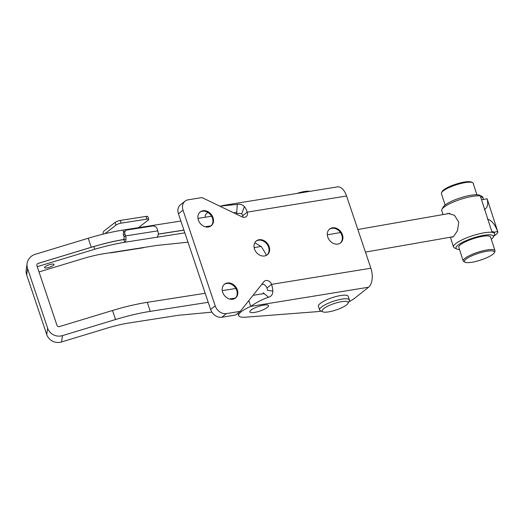 <?xml version="1.0" encoding="UTF-8"?>
<svg xmlns="http://www.w3.org/2000/svg" width="524" height="524" viewBox="0 0 524 524"><rect width="100%" height="100%" fill="white"/><g stroke="black" fill="none" stroke-linecap="round" stroke-linejoin="round"><path stroke-width="0.79" d="M256.039 241.171A8.843 7.107 -128.4 0 1 268.557 247.132A8.843 7.107 -128.4 0 1 267.017 255.005M329.321 229.263A8.843 7.107 -128.4 0 1 341.838 235.224A8.843 7.107 -128.4 0 1 340.299 243.097M199.913 212.194A8.843 7.107 -128.4 0 1 212.436 218.154A8.843 7.107 -128.4 0 1 210.89 226.027M224.226 284.434A8.843 7.107 -128.4 0 1 236.743 290.394A8.843 7.107 -128.4 0 1 235.204 298.267M321.245 311.118A26.527 6.478 -18.6 0 1 316.64 311.701L245.632 317.19A21.615 5.273 -18.6 0 1 238.708 315.658A21.615 5.273 -18.6 0 1 241.282 311.669A21.615 5.273 -18.6 0 1 250.701 306.376L248.776 300.665M267.338 307.437A9.825 2.397 -18.6 0 1 257.199 311.852A9.825 2.397 -18.6 0 1 249.883 311.898A9.825 2.397 -18.6 0 1 251.055 310.084A9.825 2.397 -18.6 0 1 261.194 305.669A9.825 2.397 -18.6 0 1 268.511 305.63A9.825 2.397 -18.6 0 1 267.338 307.437M213.026 217.683A8.843 7.107 -128.4 0 1 211.198 225.798A8.843 7.107 -128.4 0 1 198.373 220.067A8.843 7.107 -128.4 0 1 200.201 211.951A8.843 7.107 -128.4 0 1 213.026 217.683M237.339 289.923A8.843 7.107 -128.4 0 1 235.512 298.038A8.843 7.107 -128.4 0 1 222.687 292.307A8.843 7.107 -128.4 0 1 224.514 284.191A8.843 7.107 -128.4 0 1 237.339 289.923M269.153 246.66A8.843 7.107 -128.4 0 1 267.325 254.775A8.843 7.107 -128.4 0 1 254.5 249.044A8.843 7.107 -128.4 0 1 256.328 240.929A8.843 7.107 -128.4 0 1 269.153 246.66M342.434 234.752A8.843 7.107 -128.4 0 1 340.607 242.867A8.843 7.107 -128.4 0 1 327.782 237.136A8.843 7.107 -128.4 0 1 329.609 229.021A8.843 7.107 -128.4 0 1 342.434 234.752M242.913 217.191A4.913 3.95 51.6 0 0 242.645 215.764A4.913 2.666 80.8 0 0 241.708 213.916L244.407 206.574A14.738 8.004 80.8 0 1 247.23 212.128L346.567 195.989L370.874 268.229A14.738 8.004 -99.2 0 1 368.562 287.231L355.272 297.783A26.527 6.478 -18.6 0 1 348.788 301.85M242.645 215.764L247.23 212.128A4.913 3.95 51.6 0 1 246.208 216.635A4.913 3.95 51.6 0 1 242.088 216.877L201.969 197.574L188.129 199.827A9.825 7.893 -128.4 0 0 185.057 201.164A9.825 7.893 -128.4 0 0 183.02 210.176L215.233 305.898A9.825 7.893 -128.4 0 0 226.414 313.601L240.261 311.354L263.899 281.696A4.913 3.95 51.6 0 1 264.41 281.185A4.913 3.95 51.6 0 1 271.537 284.368L266.958 288.004A4.913 3.95 51.6 0 0 261.98 284.106M240.261 311.354L235.676 314.996L221.835 317.243A9.825 7.893 -128.4 0 1 210.655 309.533L178.442 213.818A9.825 7.893 -128.4 0 1 180.472 204.799L185.057 201.164M263.238 292.739L268.524 297.239C262.583 299.224 256.642 302.276 250.701 306.376L368.562 287.231M266.958 288.004A4.913 2.666 80.8 0 1 267.397 290.257L272.86 291.115C272.775 294.429 271.334 296.473 268.524 297.239M370.874 268.229L271.537 284.368A14.738 8.004 80.8 0 1 272.86 291.115M241.708 213.916C240.988 213.288 239.291 213.189 236.612 213.628L237.28 204.399C240.156 203.921 242.533 204.648 244.407 206.574M219.772 206.142L237.28 204.399M346.567 195.989A14.738 8.004 -99.2 0 0 337.325 186.898L222.314 205.585M207.786 212.397A21.615 5.273 161.4 0 0 205.284 216.327L205.572 217.185M125.963 239.121A78.6 19.185 161.4 0 0 91.242 247.289L38.18 263.376A1.965 1.893 -171.7 0 0 36.922 265.753L56.978 325.352A1.965 1.893 -171.7 0 0 59.454 326.59L112.516 310.496A78.6 19.185 -18.6 0 1 147.237 302.335L205.185 293.283M27.124 263.487A11.79 11.345 -171.7 0 0 27.589 268.583L47.645 328.181L46.721 334.515L26.665 274.917A11.79 11.345 8.3 0 1 26.2 269.827L27.124 263.487A11.79 11.345 -171.7 0 1 35.141 254.35L88.202 238.256L91.242 247.289M211.107 225.824L205.126 226.754M183.911 230.069L158.261 234.077M236.71 212.318L233.619 212.803M211.565 216.248L197.967 218.37M180.872 221.043L122.924 230.095A78.6 19.185 161.4 0 0 88.202 238.256M208.225 302.309L150.277 311.361A78.6 19.185 -18.6 0 0 115.555 319.529L62.494 335.615A11.79 11.345 -171.7 0 1 47.645 328.181M46.721 334.515A11.79 11.345 8.3 0 0 61.57 341.956L107.243 328.103A49.125 11.993 161.4 0 1 128.943 323L178.422 315.278L211.919 312.153M222.281 290.61L235.879 288.488M261.699 284.453L263.041 284.244M229.44 298.994L235.42 298.064M253.046 295.307L264.207 293.564M348.001 303.324L349.233 301.025A15.72 3.838 161.4 0 0 349.403 299.951L348.185 296.335A15.72 3.838 161.4 0 0 336.48 296.407A15.72 3.838 161.4 0 0 320.262 303.468A15.72 3.838 161.4 0 0 318.389 306.363L319.607 309.979A15.72 3.838 161.4 0 0 320.393 310.732L322.764 311.819A13.755 3.36 161.4 0 0 333.958 310.647A13.755 3.36 161.4 0 0 346.515 304.916A13.755 3.36 161.4 0 0 348.001 303.324A13.755 3.36 161.4 0 0 339.506 302.066A13.755 3.36 161.4 0 0 323.714 308.623A13.755 3.36 161.4 0 0 322.764 311.819M349.403 299.951A15.72 3.838 161.4 0 0 337.698 300.016A15.72 3.838 161.4 0 0 321.474 307.084A15.72 3.838 161.4 0 0 319.607 309.979M296.774 193.487A13.755 3.36 -18.6 0 1 309.822 191.365M53.383 265.386A5.011 1.225 161.4 0 0 54.024 264.43A5.011 1.225 161.4 0 0 50.33 264.443A5.011 1.225 161.4 0 0 45.162 266.67A5.011 1.225 161.4 0 0 44.527 267.626A5.011 1.225 161.4 0 0 48.215 267.613A5.011 1.225 161.4 0 0 53.383 265.386M157.829 230.874L125.577 235.918L124.961 234.09A3.93 3.118 -127.8 0 1 125.78 230.481A3.93 3.118 -127.8 0 1 126.972 229.977L152.785 225.962A3.93 3.118 -127.8 0 1 157.226 229.073L157.829 230.874C158.615 233.73 158.333 235.846 156.99 237.221L184.854 232.872M37.237 266.677L94.752 249.241A78.6 19.185 -18.6 0 1 124.732 242.265L123.821 239.56A78.6 19.185 -18.6 0 0 93.842 246.535L37.872 263.5M109.929 252.758A4.913 2.738 81.1 0 0 110.754 252.843A4.913 2.738 81.1 0 0 111.514 252.509L104.086 253.675A49.125 11.993 161.4 0 0 84.881 258.037L39.005 271.949M187.992 242.199L156.656 245.461L143.759 247.472A4.913 2.738 -98.9 0 1 143 247.813L110.754 252.843M94.752 249.241L93.842 246.535M158.255 234.176L183.944 230.16M205.349 226.82L210.989 225.936M156.99 237.221L124.732 242.265C126.081 240.889 126.356 238.774 125.577 235.918L124.162 237.018L123.821 239.56M124.162 237.018L123.546 235.191A3.93 3.118 -127.8 0 1 124.365 231.582L125.78 230.481M104.99 233.684A1.965 1.094 81.1 0 1 105.134 233.547L106.464 233.337M102.94 234.189A4.913 2.738 81.1 0 1 104.224 230.835L115.09 222.418L116.001 225.124L105.134 233.547M138.467 227.665L148.246 220.087A3.93 0.956 161.4 0 0 148.744 219.34A3.93 0.956 161.4 0 0 146.91 219.13L121.116 223.159A3.93 0.956 161.4 0 0 116.001 225.124M148.744 219.34L147.833 216.628A3.93 0.956 161.4 0 0 146 216.419L120.206 220.447A3.93 0.956 161.4 0 0 115.09 222.418M484.333 209.587C487.523 207.759 488.447 204.157 487.097 198.779L481.53 199.755M493.89 235.977A17.685 4.002 162.1 0 0 497.8 231.778A17.685 4.002 162.1 0 0 497.695 231.562L493.962 232.217M497.695 231.562C494.964 224.324 491.545 220.191 487.431 219.163M487.097 198.779A17.685 4.002 -17.9 0 1 487.196 198.996L497.8 231.778M492.678 254.415A15.72 3.557 -17.9 0 1 478.078 260.854A15.72 3.557 -17.9 0 1 465.096 262.229A15.72 3.557 -17.9 0 1 466.105 259.066A15.72 3.557 -17.9 0 1 484.137 251.756A15.72 3.557 -17.9 0 1 494.191 252.823A15.72 3.557 -17.9 0 1 492.678 254.415M465.096 262.229L463.91 261.666A16.703 3.779 -17.9 0 1 463.203 260.972A16.703 3.779 -17.9 0 1 464.985 258.299A16.703 3.779 -17.9 0 1 482.335 250.963A16.703 3.779 -17.9 0 1 494.99 250.688A16.703 3.779 -17.9 0 1 494.826 251.664L494.191 252.823M463.203 260.972L458.788 247.308A16.703 3.779 -17.9 0 1 460.563 244.643A16.703 3.779 -17.9 0 1 477.921 237.307A16.703 3.779 -17.9 0 1 490.569 237.031L494.99 250.688M459.509 249.535A19.65 4.441 -17.9 0 1 456.81 249.031A19.65 4.441 -17.9 0 1 458.074 245.081A19.65 4.441 -17.9 0 1 480.613 235.944A19.65 4.441 -17.9 0 1 493.182 237.274A19.65 4.441 -17.9 0 1 491.289 239.258M456.81 249.031L454.432 247.898A21.615 4.886 -17.9 0 1 453.522 247.001A21.615 4.886 -17.9 0 1 455.828 243.549A21.615 4.886 -17.9 0 1 478.281 234.051A21.615 4.886 -17.9 0 1 494.656 233.697A21.615 4.886 -17.9 0 1 494.446 234.962L493.182 237.274M443.035 214.571L441.745 210.576A21.615 4.886 -17.9 0 1 441.955 209.318L443.219 207.006A19.65 4.441 -17.9 0 1 445.118 205.008L441.411 193.585A16.703 3.779 -17.9 0 1 441.575 192.609A16.703 3.779 -17.9 0 1 443.193 190.919A16.703 3.779 -17.9 0 1 458.697 184.075A16.703 3.779 -17.9 0 1 472.491 182.614A16.703 3.779 -17.9 0 1 473.198 183.308L476.892 194.738M441.575 192.609L442.21 191.457A15.72 3.557 -17.9 0 1 443.723 189.858A15.72 3.557 -17.9 0 1 458.323 183.42A15.72 3.557 -17.9 0 1 471.305 182.044L472.491 182.614M441.955 209.318A21.615 4.886 -17.9 0 1 444.044 207.124A21.615 4.886 -17.9 0 1 464.113 198.268A21.615 4.886 -17.9 0 1 481.962 196.376A21.615 4.886 -17.9 0 1 482.879 197.273L483.174 198.183A21.615 4.886 -17.9 0 1 482.925 199.506M446.566 213.956L448.053 213.399L454.446 215.266L458.782 222.163L457.478 230.763L453.555 236.534L452.219 237.202L451.262 237.071M494.656 233.697L494.361 232.787A21.615 4.886 162.1 0 0 491.781 231.444L480.587 196.841A21.615 4.886 -17.9 0 1 483.174 198.183M445.118 205.008A19.65 4.441 -17.9 0 1 463.36 196.965A19.65 4.441 -17.9 0 1 479.591 195.242L481.962 196.376M266.244 255.45L265.773 253.812L261.469 246.817L254.834 242.704M183.02 210.176L178.442 213.818M215.233 305.898L210.655 309.533M226.414 313.601L221.835 317.243M27.589 268.583L26.665 274.917M122.924 230.095L123.69 232.374M62.494 335.615L61.57 341.956M115.555 319.529L112.516 310.496M150.277 311.361L147.237 302.335M111.514 252.509L143.759 247.472M124.961 234.09L123.546 235.191M146 216.419L146.91 219.13M120.206 220.447L121.116 223.159M238.708 315.658L237.896 313.234M453.319 236.71L365.444 252.096M449.887 213.373L357.84 229.492M340.469 232.532L327.31 234.837M261.07 246.418L254.14 247.636M453.522 247.001L450.365 237.228"/></g></svg>
